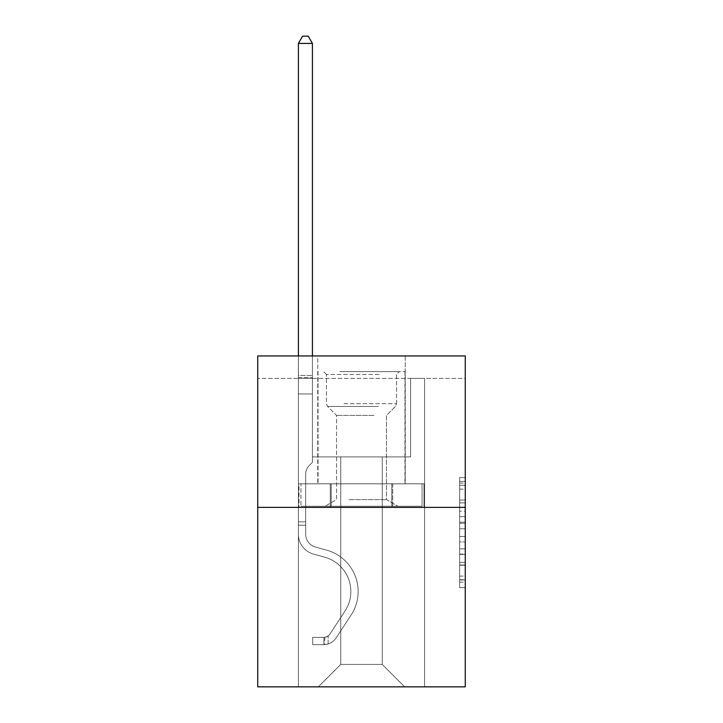 <?xml version="1.0" encoding="UTF-8"?>
<svg xmlns="http://www.w3.org/2000/svg" width="723" height="723" viewBox="0 0 723 723"><rect width="100%" height="100%" fill="white"/><g stroke="black" fill="none" stroke-linecap="round" stroke-linejoin="round"><path stroke-width="0.54" stroke-dasharray="3.62 2.71" d="M459.647 511.143L459.647 528.766L465.26 528.766L465.26 582.16L465.26 483.072L465.26 528.766L459.647 528.766L459.647 481.419L459.647 587.663L459.647 477.569L459.647 579.963L465.26 579.963L459.647 579.963L465.26 579.963L459.647 579.963L459.647 562.34L459.647 587.663L465.26 587.663L465.26 477.569L465.26 579.683L465.26 536.466L459.647 536.466L465.26 536.466L465.26 562.34L465.26 485.269L459.647 485.269L465.26 485.269L465.26 587.663L465.26 483.072L465.26 587.663L459.647 587.663L459.647 477.569L465.26 477.569L465.26 483.072L465.26 477.569L465.26 483.072L465.26 477.569L465.26 481.419L465.26 477.569L459.647 477.569L459.647 485.269L465.26 485.269L459.647 485.269L459.647 511.143L465.26 511.143M405.251 355.951L405.251 483.823L317.749 483.823L405.251 483.823L317.749 483.823L405.251 483.823L405.251 355.951L317.749 355.951L317.749 483.823L317.749 355.951L405.251 355.951M465.26 522.16L465.26 516.647L465.26 522.16L459.647 522.16L459.647 500L459.647 565.232L459.647 548.856L465.26 548.856L459.647 548.856L459.647 587.663L465.26 587.663L459.647 587.663L465.26 587.663L459.647 587.663L459.647 477.569L465.26 477.569L459.647 477.569L465.26 477.569L459.647 477.569L459.647 522.16L465.26 522.16M465.26 378.382L465.26 355.951L257.74 355.951L465.26 355.951L465.26 686.85L257.74 686.85L257.74 507.374L465.26 507.374L257.74 507.374L257.74 355.951L465.26 355.951L465.26 378.382L257.74 378.382L465.26 378.382M404.681 686.85L424.6 686.85L424.6 378.382L410.574 378.382L410.574 456.9L382.25 456.9L382.25 664.419L404.681 686.85L424.6 686.85L424.6 378.382L410.574 378.382L410.574 456.9L382.25 456.9L382.25 664.419L340.75 664.419L340.75 456.9L340.75 664.419L340.75 456.9L340.75 664.419L340.75 456.9L382.25 456.9L382.25 664.419L404.681 686.85L424.6 686.85L424.6 378.382L410.574 378.382L410.574 456.9L382.25 456.9L382.25 664.419L404.681 686.85L424.6 686.85L424.6 378.382L410.574 378.382L410.574 456.9L382.25 456.9L382.25 664.419L404.681 686.85L424.6 686.85L424.6 378.382L410.574 378.382L410.574 456.9L382.25 456.9L382.25 664.419L404.681 686.85L424.6 686.85L424.6 378.382L410.574 378.382L410.574 456.9L382.25 456.9L382.25 664.419L404.681 686.85L424.6 686.85L424.6 378.382L410.574 378.382L410.574 456.9L382.25 456.9L382.25 664.419L404.681 686.85L424.6 686.85L424.6 378.382L410.574 378.382L410.574 456.9L382.25 456.9L382.25 664.419L404.681 686.85L424.6 686.85L424.6 378.382L410.574 378.382L410.574 456.9L382.25 456.9L382.25 664.419L404.681 686.85L424.6 686.85L424.6 378.382L410.574 378.382L410.574 456.9L382.25 456.9L382.25 664.419L404.681 686.85L424.6 686.85L424.6 378.382L410.574 378.382L410.574 456.9L382.25 456.9L382.25 664.419L404.681 686.85L424.6 686.85L424.6 378.382L410.574 378.382L410.574 456.9L382.25 456.9L382.25 664.419L404.681 686.85L424.6 686.85L424.6 378.382L410.574 378.382L410.574 456.9L382.25 456.9L382.25 664.419L404.681 686.85L424.6 686.85L424.6 378.382L410.574 378.382L410.574 456.9L382.25 456.9L382.25 664.419L404.681 686.85L424.6 686.85L424.6 378.382L410.574 378.382L410.574 456.9L382.25 456.9L382.25 664.419L404.681 686.85L424.6 686.85L424.6 378.382L410.574 378.382L410.574 456.9L382.25 456.9L382.25 664.419L404.681 686.85L424.6 686.85L424.6 378.382L410.574 378.382L410.574 456.9L382.25 456.9L382.25 664.419L404.681 686.85L424.6 686.85L424.6 378.382L410.574 378.382L410.574 456.9L382.25 456.9L382.25 664.419L404.681 686.85L424.6 686.85L424.6 378.382L410.574 378.382L410.574 456.9L382.25 456.9L382.25 664.419L404.681 686.85L424.6 686.85L424.6 378.382L410.574 378.382L410.574 456.9L382.25 456.9L382.25 664.419L404.681 686.85L424.6 686.85L424.6 378.382L410.574 378.382L410.574 456.9L382.25 456.9L382.25 664.419L404.681 686.85L424.6 686.85L424.6 378.382L410.574 378.382L410.574 456.9L382.25 456.9L382.25 664.419L404.681 686.85L424.6 686.85L424.6 378.382L410.574 378.382L410.574 456.9L382.25 456.9L382.25 664.419L404.681 686.85L424.6 686.85L424.6 378.382L410.574 378.382L410.574 456.9L382.25 456.9L382.25 664.419L404.681 686.85L424.6 686.85L424.6 378.382L410.574 378.382L410.574 456.9L382.25 456.9L382.25 664.419L404.681 686.85L424.6 686.85L424.6 378.382L410.574 378.382L410.574 456.9L382.25 456.9L382.25 664.419L404.681 686.85L424.6 686.85L424.6 378.382L410.574 378.382L410.574 456.9L382.25 456.9L382.25 664.419L404.681 686.85L424.6 686.85L424.6 378.382L410.574 378.382L410.574 456.9L382.25 456.9L382.25 664.419L404.681 686.85L424.6 686.85L424.6 378.382L410.574 378.382L410.574 456.9L382.25 456.9L382.25 664.419L404.681 686.85L424.6 686.85L424.6 378.382L410.574 378.382L410.574 456.9L382.25 456.9L382.25 664.419L404.681 686.85L424.6 686.85L424.6 378.382L410.574 378.382L410.574 456.9L382.25 456.9L382.25 664.419L404.681 686.85L424.6 686.85L424.6 378.382L410.574 378.382L410.574 456.9L382.25 456.9L382.25 664.419L404.681 686.85L424.6 686.85L424.6 378.382L410.574 378.382L410.574 456.9L382.25 456.9L382.25 664.419L404.681 686.85L318.319 686.85L424.6 686.85L424.6 378.382L410.574 378.382L410.574 456.9L382.25 456.9L382.25 664.419L404.681 686.85L382.25 664.419L382.25 456.9L312.426 456.9L312.426 378.382L298.4 378.382L298.4 686.85L318.319 686.85L340.75 664.419L340.75 456.9L312.426 456.9L312.426 378.382L298.4 378.382L298.4 686.85L318.319 686.85L340.75 664.419L340.75 456.9L312.426 456.9L312.426 378.382L298.4 378.382L298.4 686.85L318.319 686.85L340.75 664.419L340.75 456.9L312.426 456.9L312.426 378.382L298.4 378.382L298.4 686.85L318.319 686.85L340.75 664.419L340.75 456.9L312.426 456.9L312.426 378.382L298.4 378.382L298.4 686.85L318.319 686.85L340.75 664.419L340.75 456.9L312.426 456.9L312.426 378.382L298.4 378.382L298.4 686.85L318.319 686.85L340.75 664.419L340.75 456.9L312.426 456.9L312.426 378.382L298.4 378.382L298.4 686.85L318.319 686.85L340.75 664.419L340.75 456.9L312.426 456.9L312.426 378.382L298.4 378.382L298.4 686.85L318.319 686.85L340.75 664.419L340.75 456.9L312.426 456.9L312.426 378.382L298.4 378.382L298.4 686.85L318.319 686.85L340.75 664.419L340.75 456.9L312.426 456.9L312.426 378.382L298.4 378.382L298.4 686.85L318.319 686.85L340.75 664.419L340.75 456.9L312.426 456.9L312.426 378.382L298.4 378.382L298.4 686.85L318.319 686.85L340.75 664.419L340.75 456.9L312.426 456.9L312.426 378.382L298.4 378.382L298.4 686.85L318.319 686.85L340.75 664.419L340.75 456.9L312.426 456.9L312.426 378.382L298.4 378.382L298.4 686.85L318.319 686.85L340.75 664.419L340.75 456.9L312.426 456.9L312.426 378.382L298.4 378.382L298.4 686.85L318.319 686.85L340.75 664.419L340.75 456.9L312.426 456.9L312.426 378.382L298.4 378.382L298.4 686.85L318.319 686.85L340.75 664.419L340.75 456.9L312.426 456.9L312.426 378.382L298.4 378.382L298.4 686.85L318.319 686.85L340.75 664.419L340.75 456.9L312.426 456.9L312.426 378.382L298.4 378.382L298.4 686.85L318.319 686.85L340.75 664.419L340.75 456.9L312.426 456.9L312.426 378.382L298.4 378.382L298.4 686.85L318.319 686.85L340.75 664.419L340.75 456.9L312.426 456.9L312.426 378.382L298.4 378.382L298.4 686.85L318.319 686.85L340.75 664.419L340.75 456.9L312.426 456.9L312.426 378.382L298.4 378.382L298.4 686.85L318.319 686.85L340.75 664.419L340.75 456.9L312.426 456.9L312.426 378.382L298.4 378.382L298.4 686.85L318.319 686.85L340.75 664.419L340.75 456.9L312.426 456.9L312.426 378.382L298.4 378.382L298.4 686.85L318.319 686.85L340.75 664.419L340.75 456.9L312.426 456.9L312.426 378.382L298.4 378.382L298.4 686.85L318.319 686.85L340.75 664.419L340.75 456.9L312.426 456.9L312.426 378.382L298.4 378.382L298.4 686.85L318.319 686.85L340.75 664.419L340.75 456.9L312.426 456.9L312.426 378.382L298.4 378.382L298.4 686.85L318.319 686.85L340.75 664.419L340.75 456.9L312.426 456.9L312.426 378.382L298.4 378.382L298.4 686.85L318.319 686.85L340.75 664.419L340.75 456.9L312.426 456.9L312.426 378.382L298.4 378.382L298.4 686.85L318.319 686.85L340.75 664.419L340.75 456.9L312.426 456.9L312.426 378.382L298.4 378.382L298.4 686.85L318.319 686.85L340.75 664.419L340.75 456.9L312.426 456.9L312.426 378.382L298.4 378.382L298.4 686.85L318.319 686.85L340.75 664.419L340.75 456.9L312.426 456.9L312.426 378.382L298.4 378.382L298.4 686.85L318.319 686.85L340.75 664.419L340.75 456.9L312.426 456.9L312.426 378.382L298.4 378.382L298.4 686.85L318.319 686.85L340.75 664.419L382.25 664.419L404.681 686.85M298.4 686.85L318.319 686.85L340.75 664.419L340.75 456.9L312.426 456.9L312.426 378.382L298.4 378.382L298.4 686.85L318.319 686.85L340.75 664.419L318.319 686.85L340.75 664.419L318.319 686.85L298.4 686.85L298.4 378.382L298.4 686.85M312.426 378.382L298.4 378.382L312.426 378.382L312.426 456.9L312.426 378.382M257.74 378.382L257.74 355.951L257.74 378.382M340.75 456.9L312.426 456.9L340.75 456.9M330.248 507.374L423.994 507.374L299.006 507.374L330.248 507.374L330.248 483.823L299.006 483.823L423.994 483.823L330.248 483.823L330.248 507.374L330.248 483.823L392.752 483.823L392.752 507.374L423.994 507.374L392.752 507.374L392.752 483.823L423.994 483.823L423.994 507.374L423.994 483.823L299.006 483.823L299.006 507.374L299.006 483.823L330.248 483.823L330.248 507.374M257.74 507.374L465.26 507.374M459.647 528.766L465.26 528.766L459.647 528.766M459.647 481.419L459.647 477.569L459.647 481.419L465.26 481.419L459.647 481.419M459.647 564.961L459.647 541.979L459.647 564.961L465.26 564.961L459.647 564.961M459.647 541.979L459.647 536.466L465.26 536.466L459.647 536.466L459.647 541.979L465.26 541.979L459.647 541.979M459.647 500L459.647 485.269L459.647 500L465.26 500L459.647 500M459.647 477.569L465.26 477.569L459.647 477.569L459.647 483.072L459.647 477.569L465.26 477.569M459.647 587.663L465.26 587.663L459.647 587.663L459.647 582.16L459.647 587.663M392.752 483.823L392.752 507.374L392.752 483.823M305.693 521.843L305.693 525.214L298.4 525.214L298.4 521.843L298.4 534.306L298.4 43.443L298.4 393.972L298.4 43.443L312.426 43.443L312.426 375.463L312.426 43.443L298.4 43.443L302.612 36.15L308.215 36.15L302.612 36.15L298.4 43.443L298.4 393.972L298.4 43.443L312.426 43.443L308.215 36.15L312.426 43.443L312.426 393.972L298.4 393.972L298.4 43.443L302.612 36.15L308.215 36.15L302.612 36.15L298.4 43.443L298.4 393.972L298.4 43.443L312.426 43.443L298.4 43.443L302.612 36.15L308.215 36.15L312.426 43.443L308.215 36.15L302.612 36.15L298.4 43.443L298.4 393.972L298.4 43.443L312.426 43.443L312.426 375.463L312.426 43.443L298.4 43.443L302.612 36.15L308.215 36.15L312.426 43.443L308.215 36.15L302.612 36.15L298.4 43.443L298.4 393.972L298.4 43.443L312.426 43.443L312.426 377.56L312.426 43.443L298.4 43.443L302.612 36.15L308.215 36.15L312.426 43.443L308.215 36.15L302.612 36.15L298.4 43.443L298.4 393.972L298.4 43.443L312.426 43.443L312.426 462.395L309.263 465.558A12.183 12.183 0 0 0 305.693 474.18A12.183 12.183 0 0 1 309.263 465.558L312.426 462.395L312.426 393.972L298.4 393.972L298.4 43.443L302.612 36.15L308.215 36.15L312.426 43.443L298.4 43.443L298.4 393.972L298.4 43.443L312.426 43.443L308.215 36.15L302.612 36.15L298.4 43.443L302.612 36.15L308.215 36.15L312.426 43.443L312.426 375.463L312.426 43.443L298.4 43.443L298.4 393.972L298.4 43.443L312.426 43.443L308.215 36.15L302.612 36.15L298.4 43.443L302.612 36.15L308.215 36.15L312.426 43.443L312.426 377.56L312.426 43.443L298.4 43.443L298.4 534.306A20.47 20.47 0 0 0 313.375 554.026A20.47 20.47 0 0 1 298.4 534.306L298.4 393.972L312.426 393.972L312.426 377.56L312.426 462.395L309.263 465.558A12.183 12.183 0 0 0 305.693 474.18A12.183 12.183 0 0 1 309.263 465.558L312.426 462.395L312.426 393.972L298.4 393.972L298.4 534.306A20.47 20.47 0 0 0 313.375 554.026A20.47 20.47 0 0 1 298.4 534.306L298.4 393.972L312.426 393.972L312.426 375.463L312.426 462.395L309.263 465.558A12.183 12.183 0 0 0 305.693 474.18A12.183 12.183 0 0 1 309.263 465.558L312.426 462.395L312.426 393.972L298.4 393.972L298.4 534.306A20.47 20.47 0 0 0 313.375 554.026A20.47 20.47 0 0 1 298.4 534.306L298.4 393.972L312.426 393.972L312.426 43.443L308.215 36.15L302.612 36.15L298.4 43.443L312.426 43.443L312.426 462.395L309.263 465.558A12.183 12.183 0 0 0 305.693 474.18A12.183 12.183 0 0 1 309.263 465.558L312.426 462.395L312.426 393.972L298.4 393.972L298.4 534.306A20.47 20.47 0 0 0 313.375 554.026L324.79 557.207L313.375 554.026A20.47 20.47 0 0 1 298.4 534.306L298.4 393.972L312.426 393.972L312.426 43.443L298.4 43.443L302.612 36.15L308.215 36.15L312.426 43.443L308.215 36.15L302.612 36.15L298.4 43.443L298.4 375.463L298.4 43.443L312.426 43.443L312.426 462.395L309.263 465.558A12.183 12.183 0 0 0 305.693 474.18A12.183 12.183 0 0 1 309.263 465.558L312.426 462.395L312.426 393.972L298.4 393.972L298.4 534.306A20.47 20.47 0 0 0 313.375 554.026A20.47 20.47 0 0 1 298.4 534.306L298.4 393.972L312.426 393.972L312.426 43.443L298.4 43.443L302.612 36.15L308.215 36.15L312.426 43.443L308.215 36.15L302.612 36.15L298.4 43.443L298.4 377.56L298.4 43.443L312.426 43.443L312.426 462.395L309.263 465.558A12.183 12.183 0 0 0 305.693 474.18A12.183 12.183 0 0 1 309.263 465.558L312.426 462.395L312.426 393.972L298.4 393.972L298.4 534.306A20.47 20.47 0 0 0 313.375 554.026A20.47 20.47 0 0 1 298.4 534.306L298.4 393.972L312.426 393.972L312.426 43.443L298.4 43.443L302.612 36.15L308.215 36.15L312.426 43.443L308.215 36.15L302.612 36.15L298.4 43.443L298.4 393.972L312.426 393.972L312.426 462.395L309.263 465.558A12.183 12.183 0 0 0 305.693 474.18A12.183 12.183 0 0 1 309.263 465.558L312.426 462.395L312.426 377.56L312.426 393.972L298.4 393.972L298.4 534.306A20.47 20.47 0 0 0 313.375 554.026L324.79 557.207L313.375 554.026A20.47 20.47 0 0 1 298.4 534.306L298.4 393.972L312.426 393.972L312.426 462.395L309.263 465.558A12.183 12.183 0 0 0 305.693 474.18A12.183 12.183 0 0 1 309.263 465.558L312.426 462.395L312.426 375.463L312.426 393.972L298.4 393.972L298.4 534.306A20.47 20.47 0 0 0 313.375 554.026A20.47 20.47 0 0 1 298.4 534.306L298.4 393.972L312.426 393.972L312.426 462.395L309.263 465.558A12.183 12.183 0 0 0 305.693 474.18A12.183 12.183 0 0 1 309.263 465.558L312.426 462.395L312.426 43.443L312.426 393.972L298.4 393.972L298.4 534.306A20.47 20.47 0 0 0 313.375 554.026A20.47 20.47 0 0 1 298.4 534.306L298.4 393.972L312.426 393.972L312.426 462.395L309.263 465.558A12.183 12.183 0 0 0 305.693 474.18A12.183 12.183 0 0 1 309.263 465.558L312.426 462.395L312.426 43.443L298.4 43.443L312.426 43.443L308.215 36.15L312.426 43.443L312.426 393.972L298.4 393.972L298.4 534.306A20.47 20.47 0 0 0 313.375 554.026L324.79 557.207A35.617 35.617 0 0 1 345.007 611.052A35.617 35.617 0 0 0 324.79 557.207L313.375 554.026A20.47 20.47 0 0 1 298.4 534.306L298.4 393.972L312.426 393.972L312.426 462.395L309.263 465.558A12.183 12.183 0 0 0 305.693 474.18A12.183 12.183 0 0 1 309.263 465.558L312.426 462.395L312.426 43.443L298.4 43.443L302.612 36.15L308.215 36.15L302.612 36.15L298.4 43.443L298.4 375.463L298.4 43.443L312.426 43.443L308.215 36.15L312.426 43.443L312.426 393.972L298.4 393.972L298.4 534.306A20.47 20.47 0 0 0 313.375 554.026A20.47 20.47 0 0 1 298.4 534.306L298.4 393.972L312.426 393.972L312.426 462.395L309.263 465.558A12.183 12.183 0 0 0 305.693 474.18A12.183 12.183 0 0 1 309.263 465.558L312.426 462.395L312.426 43.443L298.4 43.443L302.612 36.15L308.215 36.15L302.612 36.15L298.4 43.443L298.4 377.56L298.4 43.443L312.426 43.443L308.215 36.15L312.426 43.443L312.426 393.972L298.4 393.972L298.4 534.306A20.47 20.47 0 0 0 313.375 554.026A20.47 20.47 0 0 1 298.4 534.306L298.4 393.972L312.426 393.972L312.426 462.395L309.263 465.558A12.183 12.183 0 0 0 305.693 474.18A12.183 12.183 0 0 1 309.263 465.558L312.426 462.395L312.426 43.443L298.4 43.443L302.612 36.15L308.215 36.15L302.612 36.15L298.4 43.443L298.4 534.306A20.47 20.47 0 0 0 313.375 554.026L324.79 557.207L313.375 554.026A20.47 20.47 0 0 1 298.4 534.306L298.4 393.972L312.426 393.972L312.426 462.395L309.263 465.558A12.183 12.183 0 0 0 305.693 474.18A12.183 12.183 0 0 1 309.263 465.558L312.426 462.395L312.426 393.972L298.4 393.972L298.4 534.306A20.47 20.47 0 0 0 313.375 554.026A20.47 20.47 0 0 1 298.4 534.306L298.4 393.972L312.426 393.972L312.426 377.56L312.426 462.395L309.263 465.558A12.183 12.183 0 0 0 305.693 474.18A12.183 12.183 0 0 1 309.263 465.558L312.426 462.395L312.426 393.972L298.4 393.972L298.4 534.306A20.47 20.47 0 0 0 313.375 554.026A20.47 20.47 0 0 1 298.4 534.306L298.4 393.972L312.426 393.972L312.426 375.463L312.426 462.395L309.263 465.558A12.183 12.183 0 0 0 305.693 474.18A12.183 12.183 0 0 1 309.263 465.558L312.426 462.395L312.426 393.972L298.4 393.972L298.4 534.306A20.47 20.47 0 0 0 313.375 554.026L324.79 557.207L313.375 554.026A20.47 20.47 0 0 1 298.4 534.306L298.4 393.972L312.426 393.972L312.426 43.443L308.215 36.15L312.426 43.443L312.426 462.395L309.263 465.558A12.183 12.183 0 0 0 305.693 474.18A12.183 12.183 0 0 1 309.263 465.558L312.426 462.395L312.426 393.972L298.4 393.972L298.4 534.306L298.4 525.214L305.693 525.214L305.693 521.843L298.4 521.843L305.693 521.843L305.693 534.306L305.693 474.18L305.693 534.306A13.177 13.177 0 0 0 315.336 547.004A13.177 13.177 0 0 1 305.693 534.306L305.693 474.18L305.693 534.306L305.693 521.843L298.4 521.843L305.693 521.843L305.693 534.306A13.177 13.177 0 0 0 315.336 547.004A13.177 13.177 0 0 1 305.693 534.306L305.693 474.18L305.693 534.306A13.177 13.177 0 0 0 315.336 547.004A13.177 13.177 0 0 1 305.693 534.306L305.693 474.18L305.693 534.306L305.693 521.843L298.4 521.843L305.693 521.843L305.693 534.306A13.177 13.177 0 0 0 315.336 547.004L326.751 550.185L315.336 547.004A13.177 13.177 0 0 1 305.693 534.306L305.693 474.18L305.693 534.306A13.177 13.177 0 0 0 315.336 547.004A13.177 13.177 0 0 1 305.693 534.306L305.693 474.18L305.693 534.306L305.693 521.843L298.4 521.843L305.693 521.843L305.693 534.306A13.177 13.177 0 0 0 315.336 547.004A13.177 13.177 0 0 1 305.693 534.306L305.693 474.18L305.693 534.306A13.177 13.177 0 0 0 315.336 547.004L326.751 550.185L315.336 547.004A13.177 13.177 0 0 1 305.693 534.306L305.693 474.18L305.693 534.306L305.693 521.843L298.4 521.843L305.693 521.843L305.693 534.306A13.177 13.177 0 0 0 315.336 547.004A13.177 13.177 0 0 1 305.693 534.306L305.693 474.18L305.693 534.306A13.177 13.177 0 0 0 315.336 547.004A13.177 13.177 0 0 1 305.693 534.306L305.693 474.18L305.693 534.306L305.693 521.843L298.4 521.843L305.693 521.843L305.693 534.306A13.177 13.177 0 0 0 315.336 547.004L326.751 550.185L315.336 547.004A13.177 13.177 0 0 1 305.693 534.306L305.693 474.18L305.693 534.306A13.177 13.177 0 0 0 315.336 547.004A13.177 13.177 0 0 1 305.693 534.306L305.693 474.18L305.693 534.306L305.693 521.843L298.4 521.843L305.693 521.843L305.693 534.306A13.177 13.177 0 0 0 315.336 547.004A13.177 13.177 0 0 1 305.693 534.306L305.693 474.18L305.693 534.306A13.177 13.177 0 0 0 315.336 547.004L326.751 550.185A42.901 42.901 0 0 1 351.107 615.047A42.901 42.901 0 0 0 326.751 550.185L315.336 547.004A13.177 13.177 0 0 1 305.693 534.306L305.693 474.18L305.693 534.306L305.693 521.843L298.4 521.843L305.693 521.843L305.693 534.306A13.177 13.177 0 0 0 315.336 547.004A13.177 13.177 0 0 1 305.693 534.306L305.693 474.18L305.693 534.306A13.177 13.177 0 0 0 315.336 547.004A13.177 13.177 0 0 1 305.693 534.306L305.693 474.18L305.693 534.306L305.693 521.843L298.4 521.843M323.922 644.672A14.867 14.867 0 0 0 336.068 637.966L351.107 615.047A42.901 42.901 0 0 0 326.751 550.185L315.336 547.004A13.177 13.177 0 0 1 305.693 534.306A13.177 13.177 0 0 0 315.336 547.004A13.177 13.177 0 0 1 305.693 534.306L305.693 474.18L305.693 534.306A13.177 13.177 0 0 0 315.336 547.004A13.177 13.177 0 0 1 305.693 534.306A13.177 13.177 0 0 0 315.336 547.004L326.751 550.185A42.901 42.901 0 0 1 351.107 615.047A42.901 42.901 0 0 0 326.751 550.185L315.336 547.004A13.177 13.177 0 0 1 305.693 534.306A13.177 13.177 0 0 0 315.336 547.004L326.751 550.185L315.336 547.004A13.177 13.177 0 0 1 305.693 534.306A13.177 13.177 0 0 0 315.336 547.004A13.177 13.177 0 0 1 305.693 534.306A13.177 13.177 0 0 0 315.336 547.004L326.751 550.185L315.336 547.004A13.177 13.177 0 0 1 305.693 534.306A13.177 13.177 0 0 0 315.336 547.004L326.751 550.185A42.901 42.901 0 0 1 351.107 615.047L336.068 637.966L351.107 615.047A42.901 42.901 0 0 0 326.751 550.185L315.336 547.004A13.177 13.177 0 0 1 305.693 534.306A13.177 13.177 0 0 0 315.336 547.004A13.177 13.177 0 0 1 305.693 534.306A13.177 13.177 0 0 0 315.336 547.004L326.751 550.185L315.336 547.004A13.177 13.177 0 0 1 305.693 534.306A13.177 13.177 0 0 0 315.336 547.004L326.751 550.185L315.336 547.004A13.177 13.177 0 0 1 305.693 534.306A13.177 13.177 0 0 0 315.336 547.004A13.177 13.177 0 0 1 305.693 534.306A13.177 13.177 0 0 0 315.336 547.004L326.751 550.185A42.901 42.901 0 0 1 351.107 615.047A42.901 42.901 0 0 0 326.751 550.185L315.336 547.004A13.177 13.177 0 0 1 305.693 534.306A13.177 13.177 0 0 0 315.336 547.004L326.751 550.185L315.336 547.004A13.177 13.177 0 0 1 305.693 534.306A13.177 13.177 0 0 0 315.336 547.004A13.177 13.177 0 0 1 305.693 534.306A13.177 13.177 0 0 0 315.336 547.004L326.751 550.185L315.336 547.004A13.177 13.177 0 0 1 305.693 534.306A13.177 13.177 0 0 0 315.336 547.004L326.751 550.185A42.901 42.901 0 0 1 351.107 615.047A42.901 42.901 0 0 0 326.751 550.185L315.336 547.004A13.177 13.177 0 0 1 305.693 534.306A13.177 13.177 0 0 0 315.336 547.004A13.177 13.177 0 0 1 305.693 534.306A13.177 13.177 0 0 0 315.336 547.004L326.751 550.185L315.336 547.004A13.177 13.177 0 0 1 305.693 534.306A13.177 13.177 0 0 0 315.336 547.004L326.751 550.185A42.901 42.901 0 0 1 351.107 615.047L336.068 637.966L351.107 615.047A42.901 42.901 0 0 0 326.751 550.185L315.336 547.004L326.751 550.185A42.901 42.901 0 0 1 351.107 615.047A42.901 42.901 0 0 0 326.751 550.185L315.336 547.004L326.751 550.185A42.901 42.901 0 0 1 351.107 615.047A42.901 42.901 0 0 0 326.751 550.185L315.336 547.004L326.751 550.185A42.901 42.901 0 0 1 351.107 615.047L336.068 637.966A14.867 14.867 0 0 1 328.134 643.976A14.867 14.867 0 0 0 336.068 637.966L351.107 615.047A42.901 42.901 0 0 0 326.751 550.185L315.336 547.004L326.751 550.185A42.901 42.901 0 0 1 351.107 615.047A42.901 42.901 0 0 0 326.751 550.185L315.336 547.004L326.751 550.185A42.901 42.901 0 0 1 351.107 615.047A42.901 42.901 0 0 0 326.751 550.185L315.336 547.004L326.751 550.185A42.901 42.901 0 0 1 351.107 615.047L336.068 637.966L351.107 615.047A42.901 42.901 0 0 0 326.751 550.185L315.336 547.004L326.751 550.185A42.901 42.901 0 0 1 351.107 615.047A42.901 42.901 0 0 0 326.751 550.185L315.336 547.004L326.751 550.185A42.901 42.901 0 0 1 351.107 615.047A42.901 42.901 0 0 0 326.751 550.185L315.336 547.004L326.751 550.185A42.901 42.901 0 0 1 351.107 615.047L336.068 637.966L351.107 615.047A42.901 42.901 0 0 0 326.751 550.185L315.336 547.004L326.751 550.185A42.901 42.901 0 0 1 351.107 615.047A42.901 42.901 0 0 0 326.751 550.185L315.336 547.004L326.751 550.185A42.901 42.901 0 0 1 351.107 615.047A42.901 42.901 0 0 0 326.751 550.185A42.901 42.901 0 0 1 351.107 615.047L336.068 637.966A14.867 14.867 0 0 1 328.134 643.976C323.805 644.898 323.805 644.898 328.134 643.976C323.805 644.898 323.805 644.898 328.134 643.976A14.867 14.867 0 0 0 336.068 637.966L351.107 615.047A42.901 42.901 0 0 0 326.751 550.185A42.901 42.901 0 0 1 351.107 615.047L336.068 637.966L351.107 615.047A42.901 42.901 0 0 0 326.751 550.185A42.901 42.901 0 0 1 351.107 615.047A42.901 42.901 0 0 0 326.751 550.185A42.901 42.901 0 0 1 351.107 615.047L336.068 637.966L351.107 615.047A42.901 42.901 0 0 0 326.751 550.185A42.901 42.901 0 0 1 351.107 615.047L336.068 637.966A14.867 14.867 0 0 1 328.134 643.976C323.805 644.898 323.805 644.898 328.134 643.976C323.805 644.898 323.805 644.898 328.134 643.976A14.867 14.867 0 0 0 336.068 637.966L351.107 615.047A42.901 42.901 0 0 0 326.751 550.185A42.901 42.901 0 0 1 351.107 615.047A42.901 42.901 0 0 0 326.751 550.185A42.901 42.901 0 0 1 351.107 615.047L336.068 637.966L351.107 615.047A42.901 42.901 0 0 0 326.751 550.185A42.901 42.901 0 0 1 351.107 615.047L336.068 637.966L351.107 615.047A42.901 42.901 0 0 0 326.751 550.185A42.901 42.901 0 0 1 351.107 615.047A42.901 42.901 0 0 0 326.751 550.185A42.901 42.901 0 0 1 351.107 615.047L336.068 637.966A14.867 14.867 0 0 1 328.134 643.976C323.805 644.898 323.805 644.898 328.134 643.976C323.805 644.898 323.805 644.898 328.134 643.976A14.867 14.867 0 0 0 336.068 637.966L351.107 615.047A42.901 42.901 0 0 0 326.751 550.185A42.901 42.901 0 0 1 351.107 615.047L336.068 637.966L351.107 615.047A42.901 42.901 0 0 0 326.751 550.185A42.901 42.901 0 0 1 351.107 615.047A42.901 42.901 0 0 0 326.751 550.185A42.901 42.901 0 0 1 351.107 615.047L336.068 637.966L351.107 615.047A42.901 42.901 0 0 0 326.751 550.185A42.901 42.901 0 0 1 351.107 615.047L336.068 637.966A14.867 14.867 0 0 1 328.134 643.976C323.805 644.898 323.805 644.898 328.134 643.976C323.805 644.898 323.805 644.898 328.134 643.976A14.867 14.867 0 0 0 336.068 637.966L351.107 615.047A42.901 42.901 0 0 0 326.751 550.185A42.901 42.901 0 0 1 351.107 615.047A42.901 42.901 0 0 0 326.751 550.185A42.901 42.901 0 0 1 351.107 615.047L336.068 637.966L351.107 615.047A42.901 42.901 0 0 0 326.751 550.185A42.901 42.901 0 0 1 351.107 615.047L336.068 637.966A14.867 14.867 0 0 1 328.134 643.976C323.805 644.898 323.805 644.898 328.134 643.976C323.805 644.898 323.805 644.898 328.134 643.976A14.867 14.867 0 0 0 336.068 637.966L351.107 615.047L336.068 637.966A14.867 14.867 0 0 1 328.134 643.976C323.805 644.898 323.805 644.898 328.134 643.976C323.805 644.898 323.805 644.898 328.134 643.976A14.867 14.867 0 0 0 336.068 637.966L351.107 615.047L336.068 637.966A14.867 14.867 0 0 1 328.134 643.976C323.805 644.898 323.805 644.898 328.134 643.976C323.805 644.898 323.805 644.898 328.134 643.976A14.867 14.867 0 0 0 336.068 637.966L351.107 615.047L336.068 637.966A14.867 14.867 0 0 1 328.134 643.976C323.805 644.898 323.805 644.898 328.134 643.976C323.805 644.898 323.805 644.898 328.134 643.976A14.867 14.867 0 0 0 336.068 637.966L351.107 615.047L336.068 637.966A14.867 14.867 0 0 1 328.134 643.976C323.805 644.898 323.805 644.898 328.134 643.976C323.805 644.898 323.805 644.898 328.134 643.976A14.867 14.867 0 0 0 336.068 637.966L351.107 615.047L336.068 637.966A14.867 14.867 0 0 1 328.134 643.976C323.805 644.898 323.805 644.898 328.134 643.976C323.805 644.898 323.805 644.898 328.134 643.976A14.867 14.867 0 0 0 336.068 637.966L351.107 615.047L336.068 637.966A14.867 14.867 0 0 1 328.134 643.976C323.805 644.898 323.805 644.898 328.134 643.976C323.805 644.898 323.805 644.898 328.134 643.976A14.867 14.867 0 0 0 336.068 637.966L351.107 615.047L336.068 637.966A14.867 14.867 0 0 1 328.134 643.976C323.805 644.898 323.805 644.898 328.134 643.976C323.805 644.898 323.805 644.898 328.134 643.976A14.867 14.867 0 0 0 336.068 637.966L351.107 615.047L336.068 637.966A14.867 14.867 0 0 1 328.134 643.976C323.805 644.898 323.805 644.898 328.134 643.976C323.805 644.898 323.805 644.898 328.134 643.976A14.867 14.867 0 0 0 336.068 637.966L351.107 615.047L336.068 637.966A14.867 14.867 0 0 1 328.134 643.976C323.805 644.898 323.805 644.898 328.134 643.976C323.805 644.898 323.805 644.898 328.134 643.976A14.867 14.867 0 0 0 336.068 637.966L351.107 615.047L336.068 637.966A14.867 14.867 0 0 1 328.134 643.976C323.805 644.898 323.805 644.898 328.134 643.976C323.805 644.898 323.805 644.898 328.134 643.976A14.867 14.867 0 0 0 336.068 637.966L351.107 615.047L336.068 637.966A14.867 14.867 0 0 1 328.134 643.976C323.805 644.898 323.805 644.898 328.134 643.976C323.805 644.898 323.805 644.898 328.134 643.976A14.867 14.867 0 0 0 336.068 637.966A14.867 14.867 0 0 1 323.922 644.672L323.922 637.379A7.573 7.573 0 0 0 329.977 633.963L345.007 611.052A35.617 35.617 0 0 0 324.79 557.207A35.617 35.617 0 0 1 345.007 611.052A35.617 35.617 0 0 0 324.79 557.207L313.375 554.026A20.47 20.47 0 0 1 298.4 534.306A20.47 20.47 0 0 0 313.375 554.026A20.47 20.47 0 0 1 298.4 534.306A20.47 20.47 0 0 0 313.375 554.026L324.79 557.207L313.375 554.026A20.47 20.47 0 0 1 298.4 534.306A20.47 20.47 0 0 0 313.375 554.026L324.79 557.207L313.375 554.026A20.47 20.47 0 0 1 298.4 534.306A20.47 20.47 0 0 0 313.375 554.026A20.47 20.47 0 0 1 298.4 534.306A20.47 20.47 0 0 0 313.375 554.026L324.79 557.207A35.617 35.617 0 0 1 345.007 611.052L329.977 633.963L345.007 611.052A35.617 35.617 0 0 0 324.79 557.207L313.375 554.026A20.47 20.47 0 0 1 298.4 534.306A20.47 20.47 0 0 0 313.375 554.026L324.79 557.207L313.375 554.026A20.47 20.47 0 0 1 298.4 534.306A20.47 20.47 0 0 0 313.375 554.026A20.47 20.47 0 0 1 298.4 534.306A20.47 20.47 0 0 0 313.375 554.026L324.79 557.207L313.375 554.026A20.47 20.47 0 0 1 298.4 534.306A20.47 20.47 0 0 0 313.375 554.026L324.79 557.207A35.617 35.617 0 0 1 345.007 611.052A35.617 35.617 0 0 0 324.79 557.207L313.375 554.026A20.47 20.47 0 0 1 298.4 534.306A20.47 20.47 0 0 0 313.375 554.026A20.47 20.47 0 0 1 298.4 534.306A20.47 20.47 0 0 0 313.375 554.026L324.79 557.207L313.375 554.026A20.47 20.47 0 0 1 298.4 534.306A20.47 20.47 0 0 0 313.375 554.026L324.79 557.207L313.375 554.026A20.47 20.47 0 0 1 298.4 534.306A20.47 20.47 0 0 0 313.375 554.026A20.47 20.47 0 0 1 298.4 534.306A20.47 20.47 0 0 0 313.375 554.026L324.79 557.207A35.617 35.617 0 0 1 345.007 611.052A35.617 35.617 0 0 0 324.79 557.207L313.375 554.026A20.47 20.47 0 0 1 298.4 534.306A20.47 20.47 0 0 0 313.375 554.026L324.79 557.207L313.375 554.026A20.47 20.47 0 0 1 298.4 534.306A20.47 20.47 0 0 0 313.375 554.026A20.47 20.47 0 0 1 298.4 534.306A20.47 20.47 0 0 0 313.375 554.026L324.79 557.207L313.375 554.026A20.47 20.47 0 0 1 298.4 534.306A20.47 20.47 0 0 0 313.375 554.026L324.79 557.207A35.617 35.617 0 0 1 345.007 611.052L329.977 633.963L345.007 611.052A35.617 35.617 0 0 0 324.79 557.207L313.375 554.026L324.79 557.207A35.617 35.617 0 0 1 345.007 611.052A35.617 35.617 0 0 0 324.79 557.207L313.375 554.026L324.79 557.207A35.617 35.617 0 0 1 345.007 611.052A35.617 35.617 0 0 0 324.79 557.207L313.375 554.026L324.79 557.207A35.617 35.617 0 0 1 345.007 611.052L329.977 633.963A7.573 7.573 0 0 1 328.134 635.915C323.877 637.867 323.877 637.867 328.134 635.915C323.877 637.867 323.877 637.867 328.134 635.915A7.573 7.573 0 0 0 329.977 633.963L345.007 611.052A35.617 35.617 0 0 0 324.79 557.207L313.375 554.026L324.79 557.207A35.617 35.617 0 0 1 345.007 611.052A35.617 35.617 0 0 0 324.79 557.207L313.375 554.026L324.79 557.207A35.617 35.617 0 0 1 345.007 611.052A35.617 35.617 0 0 0 324.79 557.207L313.375 554.026L324.79 557.207A35.617 35.617 0 0 1 345.007 611.052L329.977 633.963L345.007 611.052A35.617 35.617 0 0 0 324.79 557.207L313.375 554.026L324.79 557.207A35.617 35.617 0 0 1 345.007 611.052A35.617 35.617 0 0 0 324.79 557.207L313.375 554.026L324.79 557.207A35.617 35.617 0 0 1 345.007 611.052A35.617 35.617 0 0 0 324.79 557.207L313.375 554.026L324.79 557.207A35.617 35.617 0 0 1 345.007 611.052L329.977 633.963L345.007 611.052A35.617 35.617 0 0 0 324.79 557.207L313.375 554.026L324.79 557.207A35.617 35.617 0 0 1 345.007 611.052A35.617 35.617 0 0 0 324.79 557.207L313.375 554.026L324.79 557.207A35.617 35.617 0 0 1 345.007 611.052A35.617 35.617 0 0 0 324.79 557.207A35.617 35.617 0 0 1 345.007 611.052L329.977 633.963A7.573 7.573 0 0 1 328.134 635.915C323.877 637.867 323.877 637.867 328.134 635.915C323.877 637.867 323.877 637.867 328.134 635.915A7.573 7.573 0 0 0 329.977 633.963L345.007 611.052A35.617 35.617 0 0 0 324.79 557.207A35.617 35.617 0 0 1 345.007 611.052L329.977 633.963L345.007 611.052A35.617 35.617 0 0 0 324.79 557.207A35.617 35.617 0 0 1 345.007 611.052A35.617 35.617 0 0 0 324.79 557.207A35.617 35.617 0 0 1 345.007 611.052L329.977 633.963L345.007 611.052A35.617 35.617 0 0 0 324.79 557.207A35.617 35.617 0 0 1 345.007 611.052L329.977 633.963A7.573 7.573 0 0 1 328.134 635.915C323.877 637.867 323.877 637.867 328.134 635.915C323.877 637.867 323.877 637.867 328.134 635.915A7.573 7.573 0 0 0 329.977 633.963L345.007 611.052A35.617 35.617 0 0 0 324.79 557.207A35.617 35.617 0 0 1 345.007 611.052A35.617 35.617 0 0 0 324.79 557.207A35.617 35.617 0 0 1 345.007 611.052L329.977 633.963L345.007 611.052A35.617 35.617 0 0 0 324.79 557.207A35.617 35.617 0 0 1 345.007 611.052L329.977 633.963L345.007 611.052A35.617 35.617 0 0 0 324.79 557.207A35.617 35.617 0 0 1 345.007 611.052A35.617 35.617 0 0 0 324.79 557.207A35.617 35.617 0 0 1 345.007 611.052L329.977 633.963A7.573 7.573 0 0 1 328.134 635.915C323.877 637.867 323.877 637.867 328.134 635.915C323.877 637.867 323.877 637.867 328.134 635.915A7.573 7.573 0 0 0 329.977 633.963L345.007 611.052A35.617 35.617 0 0 0 324.79 557.207A35.617 35.617 0 0 1 345.007 611.052L329.977 633.963L345.007 611.052A35.617 35.617 0 0 0 324.79 557.207A35.617 35.617 0 0 1 345.007 611.052A35.617 35.617 0 0 0 324.79 557.207A35.617 35.617 0 0 1 345.007 611.052L329.977 633.963L345.007 611.052A35.617 35.617 0 0 0 324.79 557.207A35.617 35.617 0 0 1 345.007 611.052L329.977 633.963A7.573 7.573 0 0 1 328.134 635.915C323.877 637.867 323.877 637.867 328.134 635.915C323.877 637.867 323.877 637.867 328.134 635.915A7.573 7.573 0 0 0 329.977 633.963L345.007 611.052A35.617 35.617 0 0 0 324.79 557.207A35.617 35.617 0 0 1 345.007 611.052A35.617 35.617 0 0 0 324.79 557.207A35.617 35.617 0 0 1 345.007 611.052L329.977 633.963L345.007 611.052A35.617 35.617 0 0 0 324.79 557.207A35.617 35.617 0 0 1 345.007 611.052L329.977 633.963A7.573 7.573 0 0 1 328.134 635.915C323.877 637.867 323.877 637.867 328.134 635.915C323.877 637.867 323.877 637.867 328.134 635.915A7.573 7.573 0 0 0 329.977 633.963L345.007 611.052L329.977 633.963A7.573 7.573 0 0 1 328.134 635.915C323.877 637.867 323.877 637.867 328.134 635.915C323.877 637.867 323.877 637.867 328.134 635.915A7.573 7.573 0 0 0 329.977 633.963L345.007 611.052L329.977 633.963A7.573 7.573 0 0 1 328.134 635.915C323.877 637.867 323.877 637.867 328.134 635.915C323.877 637.867 323.877 637.867 328.134 635.915A7.573 7.573 0 0 0 329.977 633.963L345.007 611.052L329.977 633.963A7.573 7.573 0 0 1 328.134 635.915C323.877 637.867 323.877 637.867 328.134 635.915C323.877 637.867 323.877 637.867 328.134 635.915A7.573 7.573 0 0 0 329.977 633.963L345.007 611.052L329.977 633.963A7.573 7.573 0 0 1 328.134 635.915C323.877 637.867 323.877 637.867 328.134 635.915C323.877 637.867 323.877 637.867 328.134 635.915A7.573 7.573 0 0 0 329.977 633.963L345.007 611.052L329.977 633.963A7.573 7.573 0 0 1 328.134 635.915C323.877 637.867 323.877 637.867 328.134 635.915C323.877 637.867 323.877 637.867 328.134 635.915A7.573 7.573 0 0 0 329.977 633.963L345.007 611.052L329.977 633.963A7.573 7.573 0 0 1 328.134 635.915C323.877 637.867 323.877 637.867 328.134 635.915C323.877 637.867 323.877 637.867 328.134 635.915A7.573 7.573 0 0 0 329.977 633.963L345.007 611.052L329.977 633.963A7.573 7.573 0 0 1 328.134 635.915C323.877 637.867 323.877 637.867 328.134 635.915C323.877 637.867 323.877 637.867 328.134 635.915A7.573 7.573 0 0 0 329.977 633.963L345.007 611.052L329.977 633.963A7.573 7.573 0 0 1 328.134 635.915C323.877 637.867 323.877 637.867 328.134 635.915C323.877 637.867 323.877 637.867 328.134 635.915A7.573 7.573 0 0 0 329.977 633.963L345.007 611.052L329.977 633.963A7.573 7.573 0 0 1 328.134 635.915C323.877 637.867 323.877 637.867 328.134 635.915C323.877 637.867 323.877 637.867 328.134 635.915A7.573 7.573 0 0 0 329.977 633.963L345.007 611.052L329.977 633.963A7.573 7.573 0 0 1 328.134 635.915C323.877 637.867 323.877 637.867 328.134 635.915C323.877 637.867 323.877 637.867 328.134 635.915A7.573 7.573 0 0 0 329.977 633.963L345.007 611.052L329.977 633.963A7.573 7.573 0 0 1 328.134 635.915C323.877 637.867 323.877 637.867 328.134 635.915C323.877 637.867 323.877 637.867 328.134 635.915A7.573 7.573 0 0 0 329.977 633.963A7.573 7.573 0 0 1 323.922 637.379L323.922 644.672L312.707 644.672L323.922 644.672A14.867 14.867 0 0 0 336.068 637.966A14.867 14.867 0 0 1 323.922 644.672L323.922 637.379L312.707 637.379L323.922 637.379A7.573 7.573 0 0 0 329.977 633.963A7.573 7.573 0 0 1 323.922 637.379L323.922 644.672L312.707 644.672L312.707 637.379L312.707 644.672L323.922 644.672A14.867 14.867 0 0 0 336.068 637.966A14.867 14.867 0 0 1 323.922 644.672L323.922 637.379L312.707 637.379L323.922 637.379A7.573 7.573 0 0 0 329.977 633.963A7.573 7.573 0 0 1 323.922 637.379L323.922 644.672L312.707 644.672L312.707 637.379L312.707 644.672L323.922 644.672A14.867 14.867 0 0 0 336.068 637.966A14.867 14.867 0 0 1 323.922 644.672L323.922 637.379L312.707 637.379L323.922 637.379A7.573 7.573 0 0 0 329.977 633.963A7.573 7.573 0 0 1 323.922 637.379L323.922 644.672L312.707 644.672L312.707 637.379L312.707 644.672L323.922 644.672A14.867 14.867 0 0 0 336.068 637.966A14.867 14.867 0 0 1 323.922 644.672L323.922 637.379L312.707 637.379L323.922 637.379A7.573 7.573 0 0 0 329.977 633.963A7.573 7.573 0 0 1 323.922 637.379L323.922 644.672L312.707 644.672L312.707 637.379L312.707 644.672L323.922 644.672A14.867 14.867 0 0 0 336.068 637.966A14.867 14.867 0 0 1 323.922 644.672L323.922 637.379L312.707 637.379L323.922 637.379A7.573 7.573 0 0 0 329.977 633.963A7.573 7.573 0 0 1 323.922 637.379L323.922 644.672L312.707 644.672L312.707 637.379L312.707 644.672L323.922 644.672A14.867 14.867 0 0 0 336.068 637.966A14.867 14.867 0 0 1 323.922 644.672L323.922 637.379L312.707 637.379L323.922 637.379A7.573 7.573 0 0 0 329.977 633.963A7.573 7.573 0 0 1 323.922 637.379L323.922 644.672L312.707 644.672L312.707 637.379L312.707 644.672L323.922 644.672A14.867 14.867 0 0 0 336.068 637.966A14.867 14.867 0 0 1 323.922 644.672L323.922 637.379L312.707 637.379L323.922 637.379A7.573 7.573 0 0 0 329.977 633.963A7.573 7.573 0 0 1 323.922 637.379L323.922 644.672L312.707 644.672L312.707 637.379L312.707 644.672L323.922 644.672A14.867 14.867 0 0 0 336.068 637.966A14.867 14.867 0 0 1 323.922 644.672L323.922 637.379L312.707 637.379L323.922 637.379A7.573 7.573 0 0 0 329.977 633.963A7.573 7.573 0 0 1 323.922 637.379L323.922 644.672L312.707 644.672L312.707 637.379L312.707 644.672L323.922 644.672A14.867 14.867 0 0 0 336.068 637.966A14.867 14.867 0 0 1 323.922 644.672L323.922 637.379L312.707 637.379L323.922 637.379A7.573 7.573 0 0 0 329.977 633.963A7.573 7.573 0 0 1 323.922 637.379L323.922 644.672L312.707 644.672L312.707 637.379L312.707 644.672L323.922 644.672A14.867 14.867 0 0 0 336.068 637.966A14.867 14.867 0 0 1 323.922 644.672L323.922 637.379L312.707 637.379L323.922 637.379A7.573 7.573 0 0 0 329.977 633.963A7.573 7.573 0 0 1 323.922 637.379L323.922 644.672L312.707 644.672L312.707 637.379L312.707 644.672L323.922 644.672A14.867 14.867 0 0 0 336.068 637.966A14.867 14.867 0 0 1 323.922 644.672L323.922 637.379L312.707 637.379L323.922 637.379A7.573 7.573 0 0 0 329.977 633.963A7.573 7.573 0 0 1 323.922 637.379L323.922 644.672L312.707 644.672L312.707 637.379L312.707 644.672L323.922 644.672A14.867 14.867 0 0 0 336.068 637.966A14.867 14.867 0 0 1 323.922 644.672L323.922 637.379L312.707 637.379L323.922 637.379A7.573 7.573 0 0 0 329.977 633.963A7.573 7.573 0 0 1 323.922 637.379L323.922 644.672L312.707 644.672L312.707 637.379L312.707 644.672L323.922 644.672A14.867 14.867 0 0 0 336.068 637.966A14.867 14.867 0 0 1 323.922 644.672L323.922 637.379L312.707 637.379L323.922 637.379A7.573 7.573 0 0 0 329.977 633.963A7.573 7.573 0 0 1 323.922 637.379L323.922 644.672L312.707 644.672L312.707 637.379L312.707 644.672L323.922 644.672A14.867 14.867 0 0 0 336.068 637.966A14.867 14.867 0 0 1 323.922 644.672L323.922 637.379L312.707 637.379L323.922 637.379A7.573 7.573 0 0 0 329.977 633.963A7.573 7.573 0 0 1 323.922 637.379L323.922 644.672L312.707 644.672L312.707 637.379L312.707 644.672L323.922 644.672A14.867 14.867 0 0 0 336.068 637.966A14.867 14.867 0 0 1 323.922 644.672L323.922 637.379L312.707 637.379L323.922 637.379A7.573 7.573 0 0 0 329.977 633.963A7.573 7.573 0 0 1 323.922 637.379L323.922 644.672L312.707 644.672L312.707 637.379L312.707 644.672L323.922 644.672A14.867 14.867 0 0 0 336.068 637.966A14.867 14.867 0 0 1 323.922 644.672L323.922 637.379L312.707 637.379L323.922 637.379A7.573 7.573 0 0 0 329.977 633.963A7.573 7.573 0 0 1 323.922 637.379L323.922 644.672L312.707 644.672L312.707 637.379L312.707 644.672L323.922 644.672M342.575 371.649L399.358 371.649L342.575 371.649M379.024 374.46L326.444 374.46L379.024 374.46M343.271 506.254L397.957 506.254L343.271 506.254M349.019 499.62L386.462 499.62L349.019 499.62M373.981 415.4L336.538 415.4L373.981 415.4M339.765 371.649L404.97 371.649L339.765 371.649M339.765 483.823L404.97 483.823L339.765 483.823M422.051 483.823L300.949 483.823L422.051 483.823L422.051 506.254L300.949 506.254L422.051 506.254L300.949 506.254L422.051 506.254L422.051 483.823L391.776 483.823L391.776 506.254L391.776 483.823L331.224 483.823L331.224 506.254L331.224 483.823L300.949 483.823L300.949 506.254L300.949 483.823L422.051 483.823M391.776 483.823L391.776 506.254L391.776 483.823M331.224 483.823L331.224 506.254L331.224 483.823M298.4 355.951L298.4 43.443L312.426 43.443L298.4 43.443L302.612 36.15L308.215 36.15L302.612 36.15L298.4 43.443L298.4 375.463L298.4 43.443L312.426 43.443L308.215 36.15L312.426 43.443L312.426 375.463L312.426 43.443L298.4 43.443L302.612 36.15L308.215 36.15L302.612 36.15L298.4 43.443L312.426 43.443L308.215 36.15L312.426 43.443L312.426 355.951M312.707 637.379L323.642 637.379L312.707 637.379L312.707 644.672L312.707 637.379M298.4 375.463L298.4 377.56L298.4 375.463L312.426 375.463L298.4 375.463M328.134 643.976C323.805 644.898 323.805 644.898 328.134 643.976C323.805 644.898 323.805 644.898 328.134 643.976L328.134 635.915L328.134 643.976M312.426 43.443L308.215 36.15L302.612 36.15L298.4 43.443M459.647 562.34L465.26 562.34L459.647 562.34M459.647 554.089L465.26 554.089M459.647 502.892L465.26 502.892L459.647 502.892M459.647 483.072L465.26 483.072M459.647 582.16L465.26 582.16M459.647 576.104L465.26 576.104M459.647 489.128L465.26 489.128M459.647 523.253L465.26 523.253L459.647 523.253M459.647 554.36L465.26 554.36L459.647 554.36M459.647 565.232L465.26 565.232L459.647 565.232M459.647 516.647L465.26 516.647L459.647 516.647M298.4 377.56L312.426 377.56L298.4 377.56M305.693 525.214L298.4 525.214L305.693 525.214M343.976 403.678L396.556 403.678L343.976 403.678M378.454 406.453L327.6 406.453L378.454 406.453M459.647 579.683L465.26 579.683M459.647 579.963L465.26 579.963M459.647 485.269L465.26 485.269M324.763 637.297L324.763 644.636M326.444 374.46L323.642 371.649L326.444 374.46L326.444 403.678L327.6 406.453L336.538 415.4L336.538 499.62L325.043 506.254L336.538 499.62L336.538 415.4L327.6 406.453L326.444 403.678L326.444 374.46M404.97 371.649L404.97 483.823L404.97 371.649M318.03 371.649L318.03 483.823L318.03 371.649M396.556 403.678L396.556 374.46L399.358 371.649L396.556 374.46L396.556 403.678L395.4 406.453L386.462 415.4L386.462 499.62L397.957 506.254L386.462 499.62L386.462 415.4L395.4 406.453L396.556 403.678"/><path stroke-width="1.08" d="M465.26 507.374L465.26 355.951L257.74 355.951L257.74 686.85L465.26 686.85L465.26 507.374L257.74 507.374M312.426 355.951L312.426 43.443L298.4 43.443L298.4 355.951M298.4 43.443L302.612 36.15L308.215 36.15L312.426 43.443"/></g></svg>
